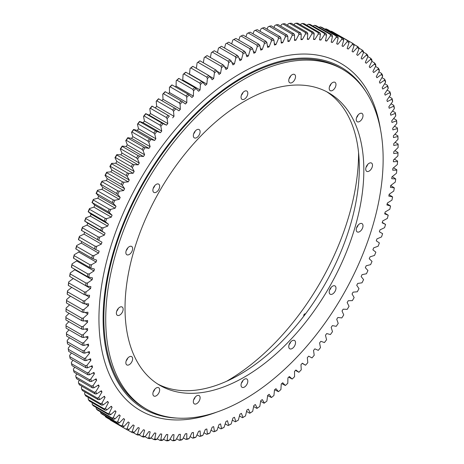 <?xml version="1.0" encoding="UTF-8"?>
<svg xmlns="http://www.w3.org/2000/svg" width="464" height="464" viewBox="0 0 464 464"><rect width="100%" height="100%" fill="white"/><g stroke="black" fill="none" stroke-linecap="round" stroke-linejoin="round"><path stroke-width="0.7" d="M239.053 58.406L241.413 59.763A216.543 125.019 120 0 0 240.665 60.198A216.543 125.019 120 0 0 239.911 60.633L238.345 56.556A222.668 128.557 120 0 0 235.816 58.075L235.3 56.625A223.735 129.172 -60 0 1 237.319 55.413L221.496 46.278A223.735 129.172 120 0 0 219.484 47.496L235.3 56.625M231.675 43.889L232.818 40.043L233.879 39.452L249.702 48.587A223.735 129.172 -60 0 1 251.714 47.583L235.892 38.448A223.735 129.172 120 0 0 233.879 39.452M238.803 40.13L239.963 36.61L241.06 36.012L256.876 45.147A223.735 129.172 -60 0 1 258.877 44.254L243.061 35.119A223.735 129.172 120 0 0 241.06 36.012M245.914 36.766L247.074 33.565L248.199 32.967L264.016 42.102A223.735 129.172 -60 0 1 266.011 41.325L250.189 32.19A223.735 129.172 120 0 0 248.199 32.967M252.996 33.814L254.133 30.92L255.287 30.328L271.109 39.463A223.735 129.172 -60 0 1 273.081 38.796L257.265 29.661A223.735 129.172 120 0 0 255.287 30.328M260.031 31.262L261.128 28.687L262.317 28.095L278.139 37.23A223.735 129.172 -60 0 1 280.088 36.679L264.271 27.55A223.735 129.172 120 0 0 262.317 28.095M267.009 29.128L268.047 26.86L269.265 26.28L285.082 35.415A223.735 129.172 -60 0 1 287.013 34.98L271.191 25.845A223.735 129.172 120 0 0 269.265 26.28M273.911 27.417L274.874 25.45L276.121 24.876L291.937 34.011A223.735 129.172 -60 0 1 293.84 33.692L278.017 24.563A223.735 129.172 120 0 0 276.121 24.876M280.72 26.123L281.59 24.459L282.866 23.896L298.683 33.031A223.735 129.172 -60 0 1 300.55 32.834L284.734 23.699A223.735 129.172 120 0 0 282.866 23.896M287.425 25.253L288.185 23.884L289.49 23.339L305.306 32.468A223.735 129.172 -60 0 1 307.139 32.387L291.317 23.258A223.735 129.172 120 0 0 289.49 23.339M294.014 24.812L294.652 23.734L295.98 23.2L311.796 32.335A223.735 129.172 -60 0 1 313.589 32.37L297.766 23.235A223.735 129.172 120 0 0 295.98 23.2M300.469 24.795L300.962 24.006L302.319 23.484L318.136 32.619A223.735 129.172 -60 0 1 319.882 32.776L304.065 23.641A223.735 129.172 120 0 0 302.319 23.484M306.779 25.207L308.496 24.198L324.313 33.327A223.735 129.172 -60 0 1 326.012 33.605L310.19 24.47A223.735 129.172 120 0 0 308.496 24.198M312.927 26.048L314.499 25.329L330.316 34.458A223.735 129.172 -60 0 1 331.963 34.852L316.146 25.717A223.735 129.172 120 0 0 314.499 25.329M96.112 407.38L96.355 408.958A223.735 129.172 120 0 0 97.556 410.135L113.378 419.27A223.735 129.172 -60 0 1 112.178 418.093L96.355 408.958M92.168 402.653L92.237 404.509A223.735 129.172 120 0 0 93.363 405.791L109.185 414.926A223.735 129.172 -60 0 1 108.06 413.644L92.237 404.509M88.508 397.567L88.154 398.257L88.398 399.695A223.735 129.172 120 0 0 89.442 401.082L105.264 410.211A223.735 129.172 -60 0 1 104.22 408.83L88.398 399.695M85.144 392.138L84.622 393.101L84.837 394.522A223.735 129.172 120 0 0 85.805 396.007L101.622 405.142A223.735 129.172 -60 0 1 100.653 403.657L84.837 394.522M82.082 386.379L81.374 387.591L81.565 389.006A223.735 129.172 120 0 0 82.447 390.584L98.269 399.719A223.735 129.172 -60 0 1 97.382 398.135L81.565 389.006M79.327 380.289L78.422 381.756L78.584 383.148A223.735 129.172 120 0 0 79.39 384.818L95.207 393.953A223.735 129.172 -60 0 1 94.407 392.283L78.584 383.148M76.879 373.897L75.771 375.596L75.91 376.971A223.735 129.172 120 0 0 76.63 378.734L92.446 387.869A223.735 129.172 -60 0 1 91.733 386.106L75.91 376.971M74.756 367.204L73.422 369.129L73.544 370.487A223.735 129.172 120 0 0 74.17 372.331L89.993 381.466A223.735 129.172 -60 0 1 89.361 379.622L73.544 370.487M72.952 360.232L71.392 362.367L71.485 363.701A223.735 129.172 120 0 0 72.03 365.632L87.847 374.767A223.735 129.172 -60 0 1 87.307 372.836L71.485 363.701M71.479 352.994L69.67 355.325L69.745 356.636A223.735 129.172 120 0 0 70.197 358.643L86.02 367.778A223.735 129.172 -60 0 1 85.567 365.771L69.745 356.636M70.331 345.5L68.266 348.017L68.324 349.305A223.735 129.172 120 0 0 68.689 351.381L84.512 360.516A223.735 129.172 -60 0 1 84.146 358.44L68.324 349.305M69.519 337.769L67.187 340.46L67.228 341.719A223.735 129.172 120 0 0 67.5 343.865L83.323 353A223.735 129.172 -60 0 1 83.044 350.854L67.228 341.719M69.043 329.823L66.427 332.665L66.456 333.894A223.735 129.172 120 0 0 66.636 336.11L82.459 345.239A223.735 129.172 -60 0 1 82.273 343.029L66.456 333.894M68.898 321.674L65.998 324.655L66.01 325.85A223.735 129.172 120 0 0 66.103 328.123L81.919 337.258A223.735 129.172 -60 0 1 81.826 334.985L66.01 325.85M65.888 318.768A223.735 129.172 120 0 0 65.888 319.934L81.71 329.069A223.735 129.172 -60 0 1 81.71 326.737L65.888 317.608A223.735 129.172 120 0 0 65.888 318.768L65.888 317.904A222.668 128.557 -60 0 1 65.894 316.436L69.101 313.333M66.01 311.547L81.826 320.682A223.735 129.172 -60 0 1 81.919 318.304L66.103 309.169A223.735 129.172 120 0 0 66.01 311.547L65.998 311.019A222.668 128.557 -60 0 1 66.114 308.038L69.641 304.831M66.456 302.992L82.273 312.127A223.735 129.172 -60 0 1 82.459 309.703L66.636 300.568A223.735 129.172 120 0 0 66.456 302.992L66.427 302.511A222.668 128.557 -60 0 1 66.659 299.471L70.516 296.177M67.228 294.275L83.044 303.41A223.735 129.172 -60 0 1 83.323 300.945L67.5 291.81A223.735 129.172 120 0 0 67.228 294.275L67.187 293.84A222.668 128.557 -60 0 1 67.529 290.754L71.734 287.39M68.324 285.424L68.266 285.035A222.668 128.557 -60 0 1 68.724 281.903L73.271 278.516L90.596 288.515L86.049 291.902A222.668 128.557 120 0 0 85.596 295.04L84.146 294.559A223.735 129.172 -60 0 1 84.512 292.059L68.689 282.924A223.735 129.172 120 0 0 68.324 285.424L84.146 294.559M69.745 276.451L69.67 276.109A222.668 128.557 -60 0 1 70.238 272.936L74.808 269.775L92.139 279.78L87.568 282.941A222.668 128.557 120 0 0 86.994 286.114L85.562 285.586A223.735 129.172 -60 0 1 86.02 283.052L70.197 273.922A223.735 129.172 120 0 0 69.745 276.451L85.562 285.586M74.895 269.34A216.543 125.019 120 0 0 74.808 269.775M71.485 267.374L71.392 267.078A222.668 128.557 -60 0 1 72.071 263.877L76.659 260.948L93.983 270.947L89.395 273.882A222.668 128.557 120 0 0 88.717 277.083L87.307 276.509A223.735 129.172 -60 0 1 87.847 273.951L72.03 264.822A223.735 129.172 120 0 0 71.485 267.374L87.307 276.509M76.844 260.124A216.543 125.019 120 0 0 76.659 260.948M73.544 258.216L73.422 257.967A222.668 128.557 -60 0 1 74.217 254.742L78.81 252.045L96.135 262.05L91.541 264.741A222.668 128.557 120 0 0 90.753 267.972L89.361 267.351A223.735 129.172 -60 0 1 89.993 264.776L74.17 255.641A223.735 129.172 120 0 0 73.544 258.216L89.361 267.351M79.124 250.85A216.543 125.019 120 0 0 78.81 252.045M75.91 248.994L75.771 248.791A222.668 128.557 -60 0 1 76.67 245.549L81.264 243.095L98.588 253.1L94.001 255.548A222.668 128.557 120 0 0 93.096 258.796L91.733 258.129A223.735 129.172 -60 0 1 92.446 255.542L76.63 246.407A223.735 129.172 120 0 0 75.91 248.994L91.733 258.129M81.716 241.535A216.543 125.019 120 0 0 81.264 243.095M78.584 239.731L78.422 239.569A222.668 128.557 -60 0 1 79.431 236.315L84.007 234.111L101.332 244.116L96.756 246.32A222.668 128.557 120 0 0 95.752 249.574L94.407 248.861A223.735 129.172 -60 0 1 95.207 246.262L79.39 237.133A223.735 129.172 120 0 0 78.584 239.731L94.407 248.861M84.628 232.209A216.543 125.019 120 0 0 84.007 234.111M81.565 230.44L81.374 230.324A222.668 128.557 -60 0 1 82.488 227.064L87.041 225.115L104.371 235.12L99.812 237.063A222.668 128.557 120 0 0 98.704 240.329L97.382 239.569A223.735 129.172 -60 0 1 98.269 236.971L82.447 227.836A223.735 129.172 120 0 0 81.565 230.44L97.382 239.569M84.837 221.137L100.653 230.272A223.735 129.172 -60 0 1 101.622 227.673L85.805 218.538A223.735 129.172 120 0 0 84.837 221.137L87.731 223.178A216.543 125.019 120 0 0 87.041 225.115M84.622 221.073A222.668 128.557 -60 0 1 85.834 217.813L90.358 216.12L107.689 226.125L103.165 227.812A222.668 128.557 120 0 0 101.947 231.072L100.653 230.272M88.398 211.857L104.22 220.986A223.735 129.172 -60 0 1 105.264 218.393L89.442 209.258A223.735 129.172 120 0 0 88.398 211.857L91.106 214.188A216.543 125.019 120 0 0 90.358 216.12M88.154 211.828A222.668 128.557 -60 0 1 89.471 208.58L93.954 207.147L111.279 217.152L106.795 218.579A222.668 128.557 120 0 0 105.485 221.833L104.22 220.986M92.237 202.6L108.06 211.735A223.735 129.172 -60 0 1 109.185 209.154L93.363 200.019A223.735 129.172 120 0 0 92.237 202.6L94.76 205.221A216.543 125.019 120 0 0 93.954 207.147M91.971 202.617A222.668 128.557 -60 0 1 93.38 199.381L97.811 198.215L115.142 208.22L110.705 209.386A222.668 128.557 120 0 0 109.295 212.622L108.06 211.735M96.355 193.401L112.178 202.536A223.735 129.172 -60 0 1 113.378 199.972L97.556 190.837A223.735 129.172 120 0 0 96.355 193.401L98.675 196.301A216.543 125.019 120 0 0 97.811 198.215M96.06 193.459A222.668 128.557 -60 0 1 97.562 190.246L101.935 189.347L119.26 199.346L114.886 200.251A222.668 128.557 120 0 0 113.384 203.464L112.178 202.536M100.734 184.272L116.557 193.401A223.735 129.172 -60 0 1 117.827 190.866L102.01 181.731A223.735 129.172 120 0 0 100.734 184.272L100.41 184.37L102.851 187.444A216.543 125.019 120 0 0 101.935 189.347M100.41 184.37A222.668 128.557 -60 0 1 102.005 181.186L106.308 180.554L123.633 190.553L119.329 191.191A222.668 128.557 120 0 0 117.734 194.375L116.557 193.401M105.374 175.23L121.191 184.365A223.735 129.172 -60 0 1 122.537 181.853L106.714 172.718A223.735 129.172 120 0 0 105.374 175.23L105.015 175.369L107.277 178.675A216.543 125.019 120 0 0 106.308 180.554M105.015 175.369A222.668 128.557 -60 0 1 106.697 172.219L110.919 171.854L128.25 181.859L124.021 182.224A222.668 128.557 120 0 0 122.339 185.368L121.191 184.365M110.252 166.298L126.075 175.427A223.735 129.172 -60 0 1 127.484 172.95L111.662 163.815A223.735 129.172 120 0 0 110.252 166.298L109.864 166.472L111.946 169.998A216.543 125.019 120 0 0 110.919 171.854M109.864 166.472A222.668 128.557 -60 0 1 111.627 163.369L115.768 163.27L133.098 173.275L128.957 173.368A222.668 128.557 120 0 0 127.188 176.477L126.075 175.427M115.374 157.487L131.196 166.622A223.735 129.172 -60 0 1 132.669 164.186L116.847 155.051A223.735 129.172 120 0 0 115.374 157.487L114.95 157.702L116.841 161.443A216.543 125.019 120 0 0 115.768 163.27M114.95 157.702A222.668 128.557 -60 0 1 116.795 154.645L120.843 154.819L138.168 164.824L134.125 164.65A222.668 128.557 120 0 0 132.275 167.707L131.196 166.622M120.715 148.828L136.538 157.963A223.735 129.172 -60 0 1 138.069 155.568L122.252 146.433A223.735 129.172 120 0 0 120.715 148.828L120.257 149.077L121.962 153.021A216.543 125.019 120 0 0 120.843 154.819M120.257 149.077A222.668 128.557 -60 0 1 122.183 146.073L126.127 146.52L143.451 156.525L139.507 156.078A222.668 128.557 120 0 0 137.588 159.082L136.538 157.963M126.278 140.331L142.094 149.466A223.735 129.172 -60 0 1 143.689 147.117L127.867 137.982A223.735 129.172 120 0 0 126.278 140.331L125.785 140.615L127.287 144.756A216.543 125.019 120 0 0 126.127 146.52M125.785 140.615A222.668 128.557 -60 0 1 127.78 137.675L131.608 138.388L148.938 148.387L145.104 147.674A222.668 128.557 120 0 0 143.109 150.614L142.094 149.466M132.037 132.014L147.854 141.143A223.735 129.172 -60 0 1 149.501 138.852L133.684 129.717A223.735 129.172 120 0 0 132.037 132.014L131.509 132.327L132.814 136.66A216.543 125.019 120 0 0 131.608 138.388M131.509 132.327A222.668 128.557 -60 0 1 133.574 129.456L137.286 130.436L154.611 140.441L150.899 139.455A222.668 128.557 120 0 0 148.834 142.332L147.854 141.143M137.988 123.894L153.81 133.023A223.735 129.172 -60 0 1 155.504 130.79L139.687 121.655A223.735 129.172 120 0 0 137.988 123.894L137.425 124.242L138.527 128.748A216.543 125.019 120 0 0 137.286 130.436M137.425 124.242A222.668 128.557 -60 0 1 139.554 121.44L143.138 122.687L160.469 132.687L156.878 131.44A222.668 128.557 120 0 0 154.75 134.241L153.81 133.023M144.118 115.988L159.935 125.118A223.735 129.172 -60 0 1 161.681 122.948L145.864 113.813A223.735 129.172 120 0 0 144.118 115.988L143.521 116.365L144.42 121.046A216.543 125.019 120 0 0 143.138 122.687M143.521 116.365A222.668 128.557 -60 0 1 145.708 113.639L149.159 115.153L166.483 125.152L163.038 123.644A222.668 128.557 120 0 0 160.846 126.365L159.935 125.118M150.411 108.309L166.234 117.444A223.735 129.172 -60 0 1 168.02 115.339L152.204 106.21A223.735 129.172 120 0 0 150.411 108.309L149.779 108.715L150.475 113.558A216.543 125.019 120 0 0 149.159 115.153M149.779 108.715A222.668 128.557 -60 0 1 152.024 106.082L169.348 116.081A222.668 128.557 120 0 0 167.11 118.72L166.234 117.444M156.861 100.885L172.683 110.02A223.735 129.172 -60 0 1 174.51 107.984L158.694 98.849A223.735 129.172 120 0 0 156.861 100.885L156.194 101.314L156.681 106.308A216.543 125.019 120 0 0 155.33 107.845M156.194 101.314A222.668 128.557 -60 0 1 158.485 98.768L158.694 98.849M163.45 93.716L179.266 102.851A223.735 129.172 -60 0 1 181.134 100.897L165.317 91.762A223.735 129.172 120 0 0 163.45 93.716L162.742 94.175L163.021 99.308A216.543 125.019 120 0 0 161.785 100.642M162.742 94.175A222.668 128.557 -60 0 1 165.085 91.721L165.317 91.762M170.16 86.832L185.983 95.967A223.735 129.172 -60 0 1 187.879 94.088L172.063 84.953A223.735 129.172 120 0 0 170.16 86.832L169.424 87.307L169.493 92.574A216.543 125.019 120 0 0 168.484 93.595M169.424 87.307A222.668 128.557 -60 0 1 171.802 84.958L172.063 84.953M176.987 80.231L192.809 89.366A223.735 129.172 -60 0 1 194.735 87.574L178.913 78.439A223.735 129.172 120 0 0 176.987 80.231L176.21 80.736L176.071 86.113A216.543 125.019 120 0 0 175.317 86.832M176.21 80.736A222.668 128.557 -60 0 1 178.628 78.486L178.913 78.439M183.912 73.944L199.729 83.073A223.735 129.172 -60 0 1 201.683 81.374L185.861 72.239A223.735 129.172 120 0 0 183.912 73.944L183.094 74.46L182.746 79.953A216.543 125.019 120 0 0 182.271 80.376M183.094 74.46A222.668 128.557 -60 0 1 185.542 72.326L185.861 72.239M190.919 67.97L206.735 77.105A223.735 129.172 -60 0 1 208.713 75.487L192.891 66.358A223.735 129.172 120 0 0 190.919 67.97L190.066 68.504L189.509 74.089A216.543 125.019 120 0 0 189.329 74.24M190.066 68.504A222.668 128.557 -60 0 1 192.543 66.48L192.891 66.358M196.365 68.365L197.107 62.878A222.668 128.557 -60 0 1 199.601 60.97L199.984 60.807A223.735 129.172 120 0 0 197.989 62.327L213.811 71.462A223.735 129.172 -60 0 1 215.801 69.942L199.984 60.807M203.331 62.739L204.201 57.588A222.668 128.557 -60 0 1 206.712 55.808L207.124 55.605A223.735 129.172 120 0 0 205.123 57.026L220.939 66.161A223.735 129.172 -60 0 1 222.94 64.74L207.124 55.605M210.36 57.472L211.329 52.652A222.668 128.557 -60 0 1 213.852 50.994L214.298 50.756A223.735 129.172 120 0 0 212.286 52.078L228.108 61.213A223.735 129.172 -60 0 1 230.121 59.891L214.298 50.756M217.436 52.565L218.492 48.076A222.668 128.557 -60 0 1 221.015 46.551L221.496 46.278M224.547 48.036L225.655 43.871L226.681 43.28L242.504 52.415A223.735 129.172 -60 0 1 244.516 51.307L228.7 42.172A223.735 129.172 120 0 0 226.681 43.28M246.233 54.723L248.379 55.964A216.543 125.019 120 0 0 246.883 56.753L245.508 52.484A222.668 128.557 120 0 0 242.985 53.876L242.504 52.415M241.413 59.763L242.985 53.876M231.826 62.42L234.442 63.933L235.816 58.075M234.442 63.933A216.543 125.019 120 0 0 232.945 64.879L231.182 60.999A222.668 128.557 120 0 0 228.659 62.652L228.108 61.213M224.541 66.758L227.488 68.457L228.659 62.652M227.488 68.457A216.543 125.019 120 0 0 225.991 69.478L224.037 65.813A222.668 128.557 120 0 0 221.525 67.593L220.939 66.161M217.181 71.386L220.557 73.335L221.525 67.593M220.557 73.335A216.543 125.019 120 0 0 219.072 74.426L216.926 70.975A222.668 128.557 120 0 0 214.432 72.877L213.811 71.462M209.409 76.09L213.666 78.549L214.432 72.877M213.666 78.549A216.543 125.019 120 0 0 212.193 79.715L209.867 76.485A222.668 128.557 120 0 0 207.391 78.509L206.735 77.105M189.509 74.089L206.84 84.094L207.391 78.509M206.84 84.094A216.543 125.019 120 0 0 205.378 85.33L202.872 82.325A222.668 128.557 120 0 0 200.425 84.465L199.729 83.073M182.746 79.953L200.077 89.952L200.425 84.465M200.077 89.952A216.543 125.019 120 0 0 198.633 91.257L195.953 88.491A222.668 128.557 120 0 0 193.534 90.735L192.809 89.366M176.071 86.113L193.395 96.118L193.534 90.735M193.395 96.118A216.543 125.019 120 0 0 191.974 97.486L189.126 94.963A222.668 128.557 120 0 0 186.748 97.312L185.983 95.967M169.493 92.574L186.818 102.579L186.748 97.312M186.818 102.579A216.543 125.019 120 0 0 185.414 104L182.41 101.726A222.668 128.557 120 0 0 180.073 104.18L179.266 102.851M163.021 99.308L180.351 109.313L180.073 104.18M180.351 109.313A216.543 125.019 120 0 0 178.976 110.797L175.815 108.773A222.668 128.557 120 0 0 173.519 111.319L172.683 110.02M156.681 106.308L174.006 116.313L173.519 111.319M174.006 116.313A216.543 125.019 120 0 0 172.66 117.85M150.475 113.558L167.8 123.563L167.11 118.72M167.8 123.563A216.543 125.019 120 0 0 166.483 125.152M144.42 121.046L161.745 131.051L160.846 126.365M161.745 131.051A216.543 125.019 120 0 0 160.469 132.687M138.527 128.748L155.858 138.753L154.75 134.241M155.858 138.753A216.543 125.019 120 0 0 154.611 140.441M132.814 136.66L150.145 146.665L148.834 142.332M150.145 146.665A216.543 125.019 120 0 0 148.938 148.387M127.287 144.756L144.617 154.761L143.109 150.614M144.617 154.761A216.543 125.019 120 0 0 143.451 156.525M121.962 153.021L139.287 163.026L137.588 159.082M139.287 163.026A216.543 125.019 120 0 0 138.168 164.824M116.841 161.443L134.171 171.448L132.275 167.707M134.171 171.448A216.543 125.019 120 0 0 133.098 173.275M111.946 169.998L129.27 180.003L127.188 176.477M129.27 180.003A216.543 125.019 120 0 0 128.25 181.859M107.277 178.675L124.607 188.674L122.339 185.368M124.607 188.674A216.543 125.019 120 0 0 123.633 190.553M102.851 187.444L120.182 197.449L117.734 194.375M120.182 197.449A216.543 125.019 120 0 0 119.26 199.346M98.675 196.301L116.006 206.306L113.384 203.464M116.006 206.306A216.543 125.019 120 0 0 115.142 208.22M94.76 205.221L112.085 215.226L109.295 212.622M112.085 215.226A216.543 125.019 120 0 0 111.279 217.152M91.106 214.188L108.437 224.193L105.485 221.833M108.437 224.193A216.543 125.019 120 0 0 107.689 226.125M87.731 223.178L105.061 233.183L101.947 231.072M105.061 233.183A216.543 125.019 120 0 0 104.371 235.12M101.332 244.116A216.543 125.019 120 0 1 101.964 242.179L98.704 240.329M98.588 253.1A216.543 125.019 120 0 1 99.157 251.169L95.752 249.574M96.135 262.05A216.543 125.019 120 0 1 96.64 260.13L93.096 258.796M93.983 270.947A216.543 125.019 120 0 1 94.424 269.039L90.753 267.972M92.139 279.78A216.543 125.019 120 0 1 92.51 277.884L88.717 277.083M90.596 288.515A216.543 125.019 120 0 1 90.903 286.648L86.994 286.114M85.724 295.046L89.366 297.151A216.543 125.019 120 0 1 89.604 295.301L85.596 295.04M89.366 297.151L84.86 300.753A222.668 128.557 120 0 0 84.512 303.845L83.044 303.41M85.306 303.845L88.456 305.66A216.543 125.019 120 0 1 88.624 303.839L84.512 303.845M88.456 305.66L83.984 309.476A222.668 128.557 120 0 0 83.758 312.51L82.273 312.127M85.086 312.423L87.853 314.024A216.543 125.019 120 0 1 87.957 312.237L83.758 312.51M87.853 314.024L83.439 318.043A222.668 128.557 120 0 0 83.323 321.024L81.826 320.682M85.092 320.798L87.568 322.231A216.543 125.019 120 0 1 87.603 320.479L83.323 321.024M87.568 322.231L83.218 326.441A222.668 128.557 120 0 0 83.218 329.359L81.71 329.069M85.353 328.964L87.603 330.258A216.543 125.019 120 0 1 87.568 328.547L83.218 329.359M87.603 330.258L83.323 334.66A222.668 128.557 120 0 0 83.439 337.508L81.919 337.258M85.892 336.905L87.957 338.094A216.543 125.019 120 0 1 87.853 336.429L83.439 337.508M87.957 338.094L83.758 342.67A222.668 128.557 120 0 0 83.984 345.442L82.459 345.239M86.716 344.624L88.624 345.721A216.543 125.019 120 0 1 88.456 344.102L83.984 345.442M88.624 345.721L84.512 350.465A222.668 128.557 120 0 0 84.86 353.156L83.323 353M87.829 352.101L89.604 353.127A216.543 125.019 120 0 1 89.366 351.55L84.86 353.156M89.604 353.127L85.596 358.022A222.668 128.557 120 0 0 86.049 360.627L84.512 360.516M89.239 359.322L90.903 360.284A216.543 125.019 120 0 1 90.596 358.765L86.049 360.627M90.903 360.284L86.994 365.33A222.668 128.557 120 0 0 87.568 367.842L86.02 367.778M90.938 366.282L92.51 367.192A216.543 125.019 120 0 1 92.139 365.725L87.568 367.842M92.51 367.192L88.717 372.372A222.668 128.557 120 0 0 89.395 374.79L87.847 374.767M92.933 372.963L94.424 373.827A216.543 125.019 120 0 1 93.983 372.424L89.395 374.79M94.424 373.827L90.753 379.134A222.668 128.557 120 0 0 91.541 381.449L89.993 381.466M95.219 379.355L96.64 380.178A216.543 125.019 120 0 1 96.135 378.839L91.541 381.449M96.64 380.178L93.096 385.601A222.668 128.557 120 0 0 94.001 387.805L92.446 387.869M97.794 385.451L99.157 386.234A216.543 125.019 120 0 1 98.588 384.958L94.001 387.805M99.157 386.234L95.752 391.761A222.668 128.557 120 0 0 96.756 393.855L95.207 393.953M100.659 391.227L101.964 391.976A216.543 125.019 120 0 1 101.332 390.769L96.756 393.855M101.964 391.976L98.704 397.596A222.668 128.557 120 0 0 99.812 399.574L98.269 399.719M103.803 396.674L105.061 397.404A216.543 125.019 120 0 1 104.371 396.262L99.812 399.574M105.061 397.404L101.947 403.1A222.668 128.557 120 0 0 103.165 404.962L101.622 405.142M107.219 401.795L108.437 402.497A216.543 125.019 120 0 1 107.689 401.43L103.165 404.962M108.437 402.497L105.485 408.262A222.668 128.557 120 0 0 106.795 409.996L105.264 410.211M110.908 406.563L112.085 407.241A216.543 125.019 120 0 1 111.279 406.249L106.795 409.996M112.085 407.241L109.295 413.07A222.668 128.557 120 0 0 110.705 414.677L109.185 414.926M114.857 410.976L116.006 411.638A216.543 125.019 120 0 1 115.142 410.727L110.705 414.677M116.006 411.638L113.384 417.507A222.668 128.557 120 0 0 114.886 418.986L113.378 419.27M119.062 415.025L120.182 415.674A216.543 125.019 120 0 1 119.26 414.839L114.886 418.986M120.182 415.674L117.734 421.573A222.668 128.557 120 0 0 119.329 422.919L117.827 423.238A223.735 129.172 -60 0 1 116.557 422.165L100.734 413.03A223.735 129.172 120 0 0 102.01 414.103L117.827 423.238M123.511 418.708L124.607 419.34A216.543 125.019 120 0 1 123.633 418.58L119.329 422.919M124.607 419.34L122.339 425.262A222.668 128.557 120 0 0 124.021 426.468L122.537 426.816A223.735 129.172 -60 0 1 121.191 425.853L105.374 416.718A223.735 129.172 120 0 0 106.714 417.681L122.537 426.816M128.197 422.002L129.27 422.623A216.543 125.019 120 0 1 128.25 421.95L124.021 426.468M129.27 422.623L127.188 428.556A222.668 128.557 120 0 0 128.957 429.623L127.484 430A223.735 129.172 -60 0 1 126.075 429.148L110.258 420.013A223.735 129.172 120 0 0 111.662 420.865L127.484 430M347.165 48.453L348.232 49.068L352.373 44.382A222.668 128.557 120 0 1 354.136 45.449L352.054 51.382A216.543 125.019 120 0 1 353.081 52.055L357.303 47.537A222.668 128.557 120 0 1 358.985 48.743L356.723 54.665A216.543 125.019 120 0 1 357.692 55.425L361.995 51.086A222.668 128.557 120 0 1 363.59 52.426L361.149 58.331A216.543 125.019 120 0 1 362.065 59.166L366.438 55.019A222.668 128.557 120 0 1 367.94 56.492L365.325 62.362A216.543 125.019 120 0 1 366.189 63.278L370.62 59.328A222.668 128.557 120 0 1 372.029 60.935L369.24 66.758A216.543 125.019 120 0 1 370.046 67.75L374.529 64.009A222.668 128.557 120 0 1 375.846 65.743L372.894 71.508A216.543 125.019 120 0 1 373.642 72.575L378.166 69.043A222.668 128.557 120 0 1 379.378 70.899L376.269 76.601A216.543 125.019 120 0 1 376.959 77.737L381.512 74.426A222.668 128.557 120 0 1 382.626 76.409L379.366 82.024A216.543 125.019 120 0 1 379.993 83.236L384.569 80.15A222.668 128.557 120 0 1 385.578 82.244L382.174 87.771A216.543 125.019 120 0 1 382.736 89.047L387.33 86.194A222.668 128.557 120 0 1 388.229 88.404L384.685 93.827A216.543 125.019 120 0 1 385.19 95.166L389.783 92.556A222.668 128.557 120 0 1 390.578 94.871L386.906 100.178A216.543 125.019 120 0 1 387.341 101.581L391.929 99.215A222.668 128.557 120 0 1 392.608 101.633L388.82 106.813A216.543 125.019 120 0 1 389.192 108.274L393.762 106.157A222.668 128.557 120 0 1 394.33 108.675L390.427 113.721A216.543 125.019 120 0 1 390.729 115.24L395.276 113.373A222.668 128.557 120 0 1 395.734 115.983L391.72 120.878A216.543 125.019 120 0 1 391.958 122.45L396.471 120.849A222.668 128.557 120 0 1 396.813 123.54L392.706 128.279A216.543 125.019 120 0 1 392.875 129.903L397.341 128.557A222.668 128.557 120 0 1 397.573 131.335L393.373 135.906A216.543 125.019 120 0 1 393.472 137.576L397.886 136.497A222.668 128.557 120 0 1 398.002 139.345L393.721 143.741A216.543 125.019 120 0 1 393.756 145.452L398.106 144.64A222.668 128.557 120 0 1 398.112 146.096A222.668 128.557 120 0 1 398.106 147.558L393.756 151.774A216.543 125.019 120 0 1 393.721 153.526L398.002 152.981A222.668 128.557 120 0 1 397.886 155.962L393.472 159.981A216.543 125.019 120 0 1 393.373 161.768L397.573 161.489A222.668 128.557 120 0 1 397.341 164.529L392.875 168.345A216.543 125.019 120 0 1 392.706 170.166L396.813 170.16A222.668 128.557 120 0 1 396.471 173.246L391.958 176.854A216.543 125.019 120 0 1 391.72 178.698L395.734 178.965A222.668 128.557 120 0 1 395.276 182.097L390.729 185.484A216.543 125.019 120 0 1 390.427 187.357L394.33 187.891A222.668 128.557 120 0 1 393.762 191.064L389.192 194.225A216.543 125.019 120 0 1 388.82 196.115L392.608 196.922A222.668 128.557 120 0 1 391.929 200.123L387.341 203.052A216.543 125.019 120 0 1 386.906 204.96L390.578 206.033A222.668 128.557 120 0 1 389.783 209.258L385.19 211.955A216.543 125.019 120 0 1 384.685 213.875L388.229 215.209A222.668 128.557 120 0 1 387.33 218.451L382.736 220.905A216.543 125.019 120 0 1 382.174 222.836L385.578 224.431A222.668 128.557 120 0 1 384.569 227.685L379.993 229.889A216.543 125.019 120 0 1 379.366 231.82L382.626 233.676A222.668 128.557 120 0 1 381.512 236.936L376.959 238.885A216.543 125.019 120 0 1 376.269 240.822L379.378 242.927A222.668 128.557 120 0 1 378.166 246.187L373.642 247.88A216.543 125.019 120 0 1 372.894 249.812L375.846 252.172A222.668 128.557 120 0 1 374.529 255.42L370.046 256.853A216.543 125.019 120 0 1 369.24 258.779L372.029 261.383A222.668 128.557 120 0 1 370.62 264.619L366.189 265.785A216.543 125.019 120 0 1 365.325 267.699L367.94 270.541A222.668 128.557 120 0 1 366.438 273.754L362.065 274.653A216.543 125.019 120 0 1 361.149 276.556L363.59 279.63A222.668 128.557 120 0 1 361.995 282.814L357.692 283.446A216.543 125.019 120 0 1 356.723 285.325L358.985 288.631A222.668 128.557 120 0 1 357.303 291.781L353.081 292.146A216.543 125.019 120 0 1 352.054 294.002L354.136 297.528A222.668 128.557 120 0 1 352.373 300.631L348.232 300.73A216.543 125.019 120 0 1 347.159 302.557L349.05 306.298A222.668 128.557 120 0 1 347.205 309.355L343.157 309.181A216.543 125.019 120 0 1 342.038 310.979L343.743 314.923A222.668 128.557 120 0 1 341.817 317.927L337.873 317.48A216.543 125.019 120 0 1 336.713 319.244L338.215 323.385A222.668 128.557 120 0 1 336.22 326.325L332.392 325.612A216.543 125.019 120 0 1 331.186 327.34L332.491 331.673A222.668 128.557 120 0 1 330.426 334.544L326.714 333.564A216.543 125.019 120 0 1 325.473 335.252L326.575 339.758A222.668 128.557 120 0 1 324.446 342.56L320.862 341.313A216.543 125.019 120 0 1 319.58 342.954L320.479 347.635A222.668 128.557 120 0 1 318.292 350.361L314.841 348.847A216.543 125.019 120 0 1 313.525 350.442L314.221 355.285A222.668 128.557 120 0 1 311.976 357.918L308.67 356.155A216.543 125.019 120 0 1 307.319 357.692L307.806 362.686A222.668 128.557 120 0 1 305.515 365.232L302.354 363.208A216.543 125.019 120 0 1 300.979 364.692L301.258 369.825A222.668 128.557 120 0 1 298.915 372.279L295.91 369.999A216.543 125.019 120 0 1 294.507 371.426L294.576 376.693A222.668 128.557 120 0 1 292.198 379.042L289.356 376.519A216.543 125.019 120 0 1 287.929 377.887L287.79 383.264A222.668 128.557 120 0 1 285.372 385.514L282.698 382.748A216.543 125.019 120 0 1 281.254 384.047L280.906 389.54A222.668 128.557 120 0 1 278.458 391.674L275.952 388.675A216.543 125.019 120 0 1 274.491 389.911L273.934 395.496A222.668 128.557 120 0 1 271.457 397.52L269.132 394.29A216.543 125.019 120 0 1 267.658 395.456L266.893 401.122A222.668 128.557 120 0 1 264.399 403.03L262.259 399.574A216.543 125.019 120 0 1 260.768 400.67L259.799 406.412A222.668 128.557 120 0 1 257.294 408.192L255.333 404.527A216.543 125.019 120 0 1 253.843 405.542L252.671 411.348A222.668 128.557 120 0 1 250.148 413.006L248.379 409.126A216.543 125.019 120 0 1 246.883 410.072L245.508 415.924A222.668 128.557 120 0 1 242.985 417.449L241.413 413.372A216.543 125.019 120 0 1 239.911 414.236L238.345 420.129A222.668 128.557 120 0 1 235.816 421.521L234.442 417.252A216.543 125.019 120 0 1 232.945 418.041L231.182 423.957A222.668 128.557 120 0 1 228.659 425.21L227.488 420.761A216.543 125.019 120 0 1 225.991 421.463L224.037 427.39A222.668 128.557 120 0 1 221.525 428.51L220.557 423.887A216.543 125.019 120 0 1 219.072 424.508L216.926 430.435A222.668 128.557 120 0 1 214.432 431.416L213.672 426.625A216.543 125.019 120 0 1 212.193 427.164L209.867 433.08A222.668 128.557 120 0 1 207.396 433.915L206.84 428.968A216.543 125.019 120 0 1 205.378 429.42L202.872 435.313A222.668 128.557 120 0 1 200.425 436.003L200.077 430.917A216.543 125.019 120 0 1 198.633 431.282L195.953 437.14A222.668 128.557 120 0 1 193.534 437.685L193.395 432.46A216.543 125.019 120 0 1 191.974 432.744L189.126 438.55A222.668 128.557 120 0 1 186.748 438.944L186.818 433.602A216.543 125.019 120 0 1 185.414 433.794L182.41 439.541A222.668 128.557 120 0 1 180.073 439.791L180.351 434.333A216.543 125.019 120 0 1 178.976 434.437L175.815 440.116A222.668 128.557 120 0 1 173.519 440.214L174.006 434.658A216.543 125.019 120 0 1 172.66 434.675L169.348 440.266A222.668 128.557 120 0 1 167.11 440.22L167.8 434.571A216.543 125.019 120 0 1 166.483 434.501L163.038 439.994A222.668 128.557 120 0 1 160.846 439.797L161.745 434.078A216.543 125.019 120 0 1 160.469 433.921L156.878 439.304A222.668 128.557 120 0 1 154.75 438.961L155.858 433.173A216.543 125.019 120 0 1 154.611 432.929L150.899 438.196A222.668 128.557 120 0 1 148.834 437.703L150.145 431.862A216.543 125.019 120 0 1 148.938 431.532L145.104 436.67A222.668 128.557 120 0 1 143.109 436.032L144.617 430.151A216.543 125.019 120 0 1 143.451 429.728L139.507 434.727A222.668 128.557 120 0 1 137.588 433.944L139.287 428.034A216.543 125.019 120 0 1 138.168 427.53L134.125 432.378A222.668 128.557 120 0 1 132.275 431.45L134.171 425.523A216.543 125.019 120 0 1 133.098 424.931L128.957 429.623M348.232 49.068A216.543 125.019 120 0 0 347.159 48.476L349.05 42.555A222.668 128.557 120 0 0 347.205 41.627L347.153 40.351A223.735 129.172 -60 0 1 348.626 41.087L332.804 31.958A223.735 129.172 120 0 0 331.331 31.216L347.153 40.351M342.072 45.849L343.157 46.475L347.205 41.627M343.157 46.475A216.543 125.019 120 0 0 342.038 45.971L343.743 40.061A222.668 128.557 120 0 0 341.817 39.278L341.748 37.973A223.735 129.172 -60 0 1 343.285 38.599L327.462 29.464A223.735 129.172 120 0 0 325.931 28.843L341.748 37.973M336.765 43.633L337.873 44.277L341.817 39.278M337.873 44.277A216.543 125.019 120 0 0 336.713 43.854L338.215 37.973A222.668 128.557 120 0 0 336.22 37.335L336.133 36.012A223.735 129.172 -60 0 1 337.722 36.517L321.906 27.382A223.735 129.172 120 0 0 320.311 26.877L336.133 36.012M331.255 41.818L332.392 42.473L336.22 37.335M332.392 42.473A216.543 125.019 120 0 0 331.186 42.137L332.491 36.302A222.668 128.557 120 0 0 330.426 35.809L330.316 34.458M325.548 40.403L326.714 41.076L330.426 35.809M326.714 41.076A216.543 125.019 120 0 0 325.467 40.826L326.575 35.044A222.668 128.557 120 0 0 324.446 34.701L324.313 33.327M319.661 39.394L320.862 40.084L324.446 34.701M320.862 40.084A216.543 125.019 120 0 0 319.58 39.927L320.479 34.203A222.668 128.557 120 0 0 318.292 34.011L318.136 32.619M313.606 38.79L314.841 39.504L318.292 34.011M314.841 39.504A216.543 125.019 120 0 0 313.525 39.428L314.221 33.785A222.668 128.557 120 0 0 311.976 33.739L311.796 32.335M307.388 38.587L308.67 39.33L311.976 33.739M308.67 39.33A216.543 125.019 120 0 0 307.319 39.341L307.806 33.791A222.668 128.557 120 0 0 305.515 33.889L305.306 32.468M301.02 38.796L302.354 39.562L305.515 33.889M302.354 39.562A216.543 125.019 120 0 0 300.979 39.666L301.258 34.214A222.668 128.557 120 0 0 298.915 34.464L298.683 33.031M294.524 39.405L295.91 40.211L298.915 34.464M295.91 40.211A216.543 125.019 120 0 0 294.507 40.403L294.576 35.055A222.668 128.557 120 0 0 292.198 35.455L291.937 34.011M287.9 40.42L289.356 41.261L292.198 35.455M289.356 41.261A216.543 125.019 120 0 0 287.929 41.54L287.79 36.32A222.668 128.557 120 0 0 285.372 36.865L285.082 35.415M281.167 41.835L282.698 42.723L285.372 36.865M282.698 42.723A216.543 125.019 120 0 0 281.254 43.088L280.906 38.002A222.668 128.557 120 0 0 278.458 38.692L278.139 37.23M274.334 43.651L275.952 44.585L278.458 38.692M275.952 44.585A216.543 125.019 120 0 0 274.491 45.037L273.934 40.09A222.668 128.557 120 0 0 271.457 40.925L271.109 39.463M267.415 45.849L269.132 46.841L271.457 40.925M269.132 46.841A216.543 125.019 120 0 0 267.658 47.38L266.893 42.589A222.668 128.557 120 0 0 264.399 43.57L264.016 42.102M260.42 48.436L262.253 49.497L264.399 43.57M262.253 49.497A216.543 125.019 120 0 0 260.768 50.118L259.799 45.495A222.668 128.557 120 0 0 257.288 46.609L256.876 45.147M253.356 51.394L255.333 52.536L257.288 46.609M255.333 52.536A216.543 125.019 120 0 0 253.843 53.244L252.665 48.79A222.668 128.557 120 0 0 250.148 50.048L249.702 48.587M248.379 55.964L250.148 50.048M245.508 52.484L244.516 51.307M252.665 48.79L251.714 47.583M259.799 45.495L258.877 44.254M266.893 42.589L266.011 41.325M273.934 40.09L273.081 38.796M280.906 38.002L280.088 36.679M287.79 36.32L287.013 34.98M294.576 35.055L293.84 33.692M301.258 34.214L300.55 32.834M307.806 33.791L307.139 32.387M314.221 33.785L313.589 32.37M320.479 34.203L319.882 32.776M326.575 35.044L326.012 33.605M332.491 36.302L331.963 34.852M338.215 37.973L337.722 36.517M320.311 26.877L318.896 27.33M343.743 40.061L343.285 38.599M325.931 28.843L324.493 29.273M349.05 42.555L348.626 41.087M331.331 31.216L330.768 31.372M336.4 34.029L352.338 43.135A223.735 129.172 -60 0 1 353.742 43.987L354.136 45.449M352.373 44.382L352.338 43.135M353.835 44.329L357.286 46.319A223.735 129.172 -60 0 1 358.626 47.282L358.985 48.743M357.303 47.537L357.286 46.319M358.823 48.065L361.99 49.897A223.735 129.172 -60 0 1 363.266 50.97L363.59 52.426M361.995 51.086L361.99 49.897M363.538 52.183L366.444 53.865A223.735 129.172 -60 0 1 367.645 55.042L367.94 56.492M366.438 55.019L366.444 53.865M367.888 56.62L370.637 58.209A223.735 129.172 -60 0 1 371.763 59.491L372.029 60.935M370.62 59.328L370.637 58.209M371.832 61.347L374.558 62.918A223.735 129.172 -60 0 1 375.602 64.305L375.846 65.743M374.529 64.009L374.558 62.918M375.492 66.433L378.195 67.993A223.735 129.172 -60 0 1 379.163 69.478L379.378 70.899M378.166 69.043L378.195 67.993M378.856 71.862L381.553 73.416A223.735 129.172 -60 0 1 382.435 74.994L382.626 76.409M381.512 74.426L381.553 73.416M381.918 77.621L384.61 79.182A223.735 129.172 -60 0 1 385.416 80.852L385.578 82.244M384.569 80.15L384.61 79.182M384.673 83.711L387.37 85.266A223.735 129.172 -60 0 1 388.09 87.029L388.229 88.404M387.33 86.194L387.37 85.266M387.121 90.103L389.83 91.669A223.735 129.172 -60 0 1 390.456 93.513L390.578 94.871M389.783 92.556L389.83 91.669M389.244 96.796L391.97 98.368A223.735 129.172 -60 0 1 392.515 100.299L392.608 101.633M391.929 99.215L391.97 98.368M391.048 103.768L393.803 105.357A223.735 129.172 -60 0 1 394.255 107.364L394.33 108.675M393.762 106.157L393.803 105.357M392.521 111.006L395.311 112.619A223.735 129.172 -60 0 1 395.676 114.695L395.734 115.983M395.276 113.373L395.311 112.619M393.669 118.5L396.5 120.135A223.735 129.172 -60 0 1 396.772 122.281L396.813 123.54M396.471 120.849L396.5 120.135M394.481 126.231L397.364 127.89A223.735 129.172 -60 0 1 397.544 130.106L397.573 131.335M397.341 128.557L397.364 127.89M394.957 134.177L397.897 135.877A223.735 129.172 -60 0 1 397.99 138.144L398.002 139.345M397.886 136.497L397.897 135.877M395.102 142.326L398.112 144.066A223.735 129.172 -60 0 1 398.112 145.232L398.112 146.096M398.106 144.64L398.112 144.066M394.899 150.667L397.99 152.453L398.002 152.981M394.359 159.169L397.544 161.008L397.573 161.489M393.484 167.823L396.772 169.725L396.813 170.16M392.266 176.61L395.734 178.965M390.723 185.513L394.33 187.891M389.105 194.66L392.608 196.922M387.156 203.876L390.578 206.033M384.876 213.15L388.229 215.209M382.284 222.465L385.578 224.431M379.372 231.791L382.626 233.676M302.215 363.358L305.515 365.232M295.516 370.405L298.915 372.279M288.683 377.168L292.198 379.042M281.729 383.624L285.372 385.514M274.671 389.76L278.458 391.674M267.635 395.635L271.457 397.52M260.669 401.261L264.016 403.193L264.399 403.03M253.64 406.528L256.876 408.395L257.294 408.192M246.564 411.429L249.702 413.244L250.148 413.006M239.453 415.964L242.504 417.722L242.985 417.449M238.345 420.129L237.319 420.72A223.735 129.172 -60 0 1 235.3 421.828L232.325 420.111M235.816 421.521L235.3 421.828M231.182 423.957L230.121 424.548A223.735 129.172 -60 0 1 228.108 425.552L225.197 423.87M228.659 425.21L228.108 425.552M224.037 427.39L222.94 427.988A223.735 129.172 -60 0 1 220.939 428.881L218.086 427.234M221.525 428.51L220.939 428.881M216.926 430.435L215.801 431.033A223.735 129.172 -60 0 1 213.811 431.81L211.004 430.192M214.432 431.416L213.811 431.81M209.867 433.08L208.713 433.672A223.735 129.172 -60 0 1 206.735 434.339L203.969 432.738M207.396 433.915L206.735 434.339M202.872 435.313L201.683 435.905A223.735 129.172 -60 0 1 199.729 436.45L196.991 434.872M200.425 436.003L199.729 436.45M195.953 437.14L194.735 437.72A223.735 129.172 -60 0 1 192.809 438.155L190.089 436.583M193.534 437.685L192.809 438.155M189.126 438.55L187.879 439.124A223.735 129.172 -60 0 1 185.983 439.437L183.28 437.877M186.748 438.944L185.983 439.437M182.41 439.541L181.134 440.104A223.735 129.172 -60 0 1 179.266 440.301L176.575 438.747M180.073 439.791L179.266 440.301M175.815 440.116L174.51 440.661A223.735 129.172 -60 0 1 172.683 440.742L169.986 439.188M173.519 440.214L172.683 440.742M169.348 440.266L168.02 440.8A223.735 129.172 -60 0 1 166.234 440.765L163.531 439.205M167.11 440.22L166.234 440.765M163.038 439.994L161.681 440.516A223.735 129.172 -60 0 1 159.935 440.359L157.221 438.793M160.846 439.797L159.935 440.359M156.878 439.304L155.504 439.802A223.735 129.172 -60 0 1 153.81 439.53L151.073 437.952M154.75 438.961L153.81 439.53M150.899 438.196L149.501 438.671A223.735 129.172 -60 0 1 147.854 438.283L145.075 436.676M148.834 437.703L147.854 438.283M145.104 436.67L143.689 437.123A223.735 129.172 -60 0 1 142.094 436.618L139.061 434.861M143.109 436.032L142.094 436.618M139.507 434.727L138.069 435.157A223.735 129.172 -60 0 1 136.538 434.536L133.232 432.628M137.588 433.944L136.538 434.536M134.125 432.378L132.669 432.784A223.735 129.172 -60 0 1 131.196 432.042L127.6 429.971M132.275 431.45L131.196 432.042M127.188 428.556L126.075 429.148M110.258 420.013L110.165 419.671M122.339 425.262L121.191 425.853M105.374 416.718L105.177 415.935M117.734 421.573L116.557 422.165M100.734 413.03L100.41 411.574M113.384 417.507L112.178 418.093M109.295 413.07L108.06 413.644M105.485 408.262L104.22 408.83M101.947 403.1L100.653 403.657M98.704 397.596L97.382 398.135M95.752 391.761L94.407 392.283M93.096 385.601L91.733 386.106M90.753 379.134L89.361 379.622M88.717 372.372L87.307 372.836M86.994 365.33L85.567 365.771M85.596 358.022L84.146 358.44M84.512 350.465L83.044 350.854M83.758 342.67L82.273 343.029M83.323 334.66L81.826 334.985M83.218 326.441L81.71 326.737M65.888 317.608L65.894 316.436M83.439 318.043L81.919 318.304M66.103 309.169L66.114 308.038M83.984 309.476L82.459 309.703M66.636 300.568L66.659 299.471M84.86 300.753L83.323 300.945M67.5 291.81L67.529 290.754M86.049 291.902L84.512 292.059M68.689 282.924L68.724 281.903M87.568 282.941L86.02 283.052M70.197 273.922L70.238 272.936M89.395 273.882L87.847 273.951M72.03 264.822L72.071 263.877M91.541 264.741L89.993 264.776M74.17 255.641L74.217 254.742M94.001 255.548L92.446 255.542M76.63 246.407L76.67 245.549M96.756 246.32L95.207 246.262M79.39 237.133L79.431 236.315M99.812 237.063L98.269 236.971M82.447 227.836L82.488 227.064M103.165 227.812L101.622 227.673M85.805 218.538L85.834 217.813M106.795 218.579L105.264 218.393M89.442 209.258L89.471 208.58M110.705 209.386L109.185 209.154M93.363 200.019L93.38 199.381M114.886 200.251L113.378 199.972M97.556 190.837L97.562 190.246M119.329 191.191L117.827 190.866M102.01 181.731L102.005 181.186M124.021 182.224L122.537 181.853M106.714 172.718L106.697 172.219M128.957 173.368L127.484 172.95M111.662 163.815L111.627 163.369M134.125 164.65L132.669 164.186M116.847 155.051L116.795 154.645M139.507 156.078L138.069 155.568M122.252 146.433L122.183 146.073M145.104 147.674L143.689 147.117M127.867 137.982L127.78 137.675M150.899 139.455L149.501 138.852M156.878 131.44L155.504 130.79M163.038 123.644L161.681 122.948M169.348 116.081L168.02 115.339M175.815 108.773L174.51 107.984M182.41 101.726L181.134 100.897M189.126 94.963L187.879 94.088M195.953 88.491L194.735 87.574M202.872 82.325L201.683 81.374M209.867 76.485L208.713 75.487M216.926 70.975L215.801 69.942M197.989 62.327L197.107 62.878M224.037 65.813L222.94 64.74M205.123 57.026L204.201 57.588M231.182 60.999L230.121 59.891M212.286 52.078L211.329 52.652M238.345 56.556L237.319 55.413M219.484 47.496L218.492 48.076M196.719 137.628A4.797 2.767 120 0 0 199.851 133.406A4.797 2.767 120 0 0 199.114 129.56A4.797 2.767 120 0 0 196.719 129.798A4.797 2.767 120 0 0 193.587 134.026A4.797 2.767 120 0 0 194.323 137.866A4.797 2.767 120 0 0 196.719 137.628M193.656 133.794A4.797 2.767 120 0 0 195.257 131.028M156.269 192.189A4.797 2.767 120 0 0 159.401 187.966A4.797 2.767 120 0 0 158.665 184.121A4.797 2.767 120 0 0 156.269 184.359A4.797 2.767 120 0 0 153.137 188.587A4.797 2.767 120 0 0 153.874 192.427A4.797 2.767 120 0 0 156.269 192.189M153.207 188.355A4.797 2.767 120 0 0 154.808 185.588M129.241 254.498A4.797 2.767 120 0 0 132.373 250.276A4.797 2.767 120 0 0 131.637 246.436A4.797 2.767 120 0 0 129.241 246.674A4.797 2.767 120 0 0 126.109 250.896A4.797 2.767 120 0 0 126.846 254.736A4.797 2.767 120 0 0 129.241 254.498M126.185 250.664A4.797 2.767 120 0 0 127.78 247.898M119.753 315.073A4.797 2.767 120 0 0 122.885 310.851A4.797 2.767 120 0 0 122.148 307.006A4.797 2.767 120 0 0 119.753 307.243A4.797 2.767 120 0 0 116.621 311.472A4.797 2.767 120 0 0 117.351 315.311A4.797 2.767 120 0 0 119.753 315.073M116.69 311.24A4.797 2.767 120 0 0 118.291 308.473M129.241 364.687A4.797 2.767 120 0 0 132.373 360.464A4.797 2.767 120 0 0 131.637 356.625A4.797 2.767 120 0 0 129.241 356.862A4.797 2.767 120 0 0 126.109 361.085A4.797 2.767 120 0 0 126.846 364.924A4.797 2.767 120 0 0 129.241 364.687M126.185 360.853A4.797 2.767 120 0 0 127.78 358.086M156.269 395.792A4.797 2.767 120 0 0 159.401 391.564A4.797 2.767 120 0 0 158.665 387.724A4.797 2.767 120 0 0 156.269 387.962A4.797 2.767 120 0 0 153.137 392.184A4.797 2.767 120 0 0 153.874 396.03A4.797 2.767 120 0 0 156.269 395.792M153.207 391.958A4.797 2.767 120 0 0 154.808 389.186M196.719 403.645A4.797 2.767 120 0 0 199.851 399.423A4.797 2.767 120 0 0 199.114 395.577A4.797 2.767 120 0 0 196.719 395.815A4.797 2.767 120 0 0 193.587 400.043A4.797 2.767 120 0 0 194.323 403.883A4.797 2.767 120 0 0 196.719 403.645M193.656 399.811A4.797 2.767 120 0 0 195.257 397.045M244.429 387.057A4.797 2.767 120 0 0 247.561 382.835A4.797 2.767 120 0 0 246.825 378.995A4.797 2.767 120 0 0 244.429 379.227A4.797 2.767 120 0 0 241.297 383.455A4.797 2.767 120 0 0 242.034 387.295A4.797 2.767 120 0 0 244.429 387.057M241.373 383.223A4.797 2.767 120 0 0 242.968 380.457M292.14 348.551A4.797 2.767 120 0 0 295.272 344.329A4.797 2.767 120 0 0 294.541 340.489A4.797 2.767 120 0 0 292.14 340.727A4.797 2.767 120 0 0 289.008 344.949A4.797 2.767 120 0 0 289.745 348.789A4.797 2.767 120 0 0 292.14 348.551M289.084 344.717A4.797 2.767 120 0 0 290.684 341.951M332.589 293.99A4.797 2.767 120 0 0 335.721 289.768A4.797 2.767 120 0 0 334.991 285.928A4.797 2.767 120 0 0 332.589 286.16A4.797 2.767 120 0 0 329.457 290.389A4.797 2.767 120 0 0 330.194 294.228A4.797 2.767 120 0 0 332.589 293.99M329.533 290.157A4.797 2.767 120 0 0 331.134 287.39M359.617 231.681A4.797 2.767 120 0 0 362.749 227.459A4.797 2.767 120 0 0 362.019 223.613A4.797 2.767 120 0 0 359.617 223.851A4.797 2.767 120 0 0 356.485 228.079A4.797 2.767 120 0 0 357.222 231.919A4.797 2.767 120 0 0 359.617 231.681M356.561 227.847A4.797 2.767 120 0 0 358.156 225.081M369.112 171.106A4.797 2.767 120 0 0 372.244 166.883A4.797 2.767 120 0 0 371.507 163.044A4.797 2.767 120 0 0 369.112 163.282A4.797 2.767 120 0 0 365.98 167.504A4.797 2.767 120 0 0 366.711 171.344A4.797 2.767 120 0 0 369.112 171.106M366.05 167.272A4.797 2.767 120 0 0 367.65 164.505M359.617 121.493A4.797 2.767 120 0 0 362.749 117.27A4.797 2.767 120 0 0 362.019 113.425A4.797 2.767 120 0 0 359.617 113.663A4.797 2.767 120 0 0 356.485 117.891A4.797 2.767 120 0 0 357.222 121.73A4.797 2.767 120 0 0 359.617 121.493M356.561 117.659A4.797 2.767 120 0 0 358.156 114.892M332.589 90.393A4.797 2.767 120 0 0 335.721 86.165A4.797 2.767 120 0 0 334.991 82.325A4.797 2.767 120 0 0 332.589 82.563A4.797 2.767 120 0 0 329.457 86.785A4.797 2.767 120 0 0 330.194 90.631A4.797 2.767 120 0 0 332.589 90.393M329.533 86.553A4.797 2.767 120 0 0 331.134 83.787M292.14 82.534A4.797 2.767 120 0 0 295.272 78.312A4.797 2.767 120 0 0 294.541 74.466A4.797 2.767 120 0 0 292.14 74.704A4.797 2.767 120 0 0 289.008 78.932A4.797 2.767 120 0 0 289.745 82.772A4.797 2.767 120 0 0 292.14 82.534M289.084 78.7A4.797 2.767 120 0 0 290.684 75.934M244.429 99.122A4.797 2.767 120 0 0 247.561 94.9A4.797 2.767 120 0 0 246.825 91.054A4.797 2.767 120 0 0 244.429 91.292A4.797 2.767 120 0 0 241.297 95.52A4.797 2.767 120 0 0 242.034 99.36A4.797 2.767 120 0 0 244.429 99.122M241.373 95.288A4.797 2.767 120 0 0 242.968 92.522M226.507 381.309A185.913 107.335 120 0 0 227.105 380.967A185.913 107.335 120 0 0 358.562 152.586M244.429 377.052A168.867 97.492 120 0 0 354.745 228.247A168.867 97.492 120 0 0 328.86 92.933A168.867 97.492 120 0 0 244.429 101.297A168.867 97.492 120 0 0 134.113 250.102A168.867 97.492 120 0 0 159.999 385.416A168.867 97.492 120 0 0 244.429 377.052M326.575 91.681A168.867 97.492 -60 0 1 349.607 227.696A168.867 97.492 -60 0 1 239.911 374.448A168.867 97.492 -60 0 1 157.766 384.059M342.513 69.293L340.646 68.214A196.168 113.257 120 0 0 242.568 77.929A196.168 113.257 120 0 0 114.417 250.792A196.168 113.257 120 0 0 144.484 407.984L146.346 409.062A196.168 113.257 120 0 0 244.429 399.347A196.168 113.257 120 0 0 372.58 226.484A196.168 113.257 120 0 0 342.513 69.293A196.168 113.257 120 0 0 244.429 79.008A196.168 113.257 120 0 0 116.278 251.871A196.168 113.257 120 0 0 146.346 409.062M365.841 91.623A197.229 113.871 120 0 0 208.968 101.198A197.229 113.871 120 0 0 103.101 318.617A197.229 113.871 120 0 0 177.352 418.099M380.381 128.882A200.425 115.716 120 0 0 228.735 80.823A200.425 115.716 120 0 0 98.942 318.826A200.425 115.716 120 0 0 216.891 412.055M304.175 315.671A1.119 0.893 139 0 1 304.918 313.879L305.283 313.797A1.699 1.363 139 0 1 305.567 313.757A1.699 1.363 139 0 1 305.619 313.757M304.918 313.879A1.119 0.893 139 0 1 305.498 313.913M304.564 315.155A0.481 0.383 139 0 1 305.115 314.43M303.833 316.1L303.839 316.112A1.699 1.363 139 0 1 303.833 316.1A1.699 1.363 139 0 1 303.839 315.05L303.972 314.702"/></g></svg>
